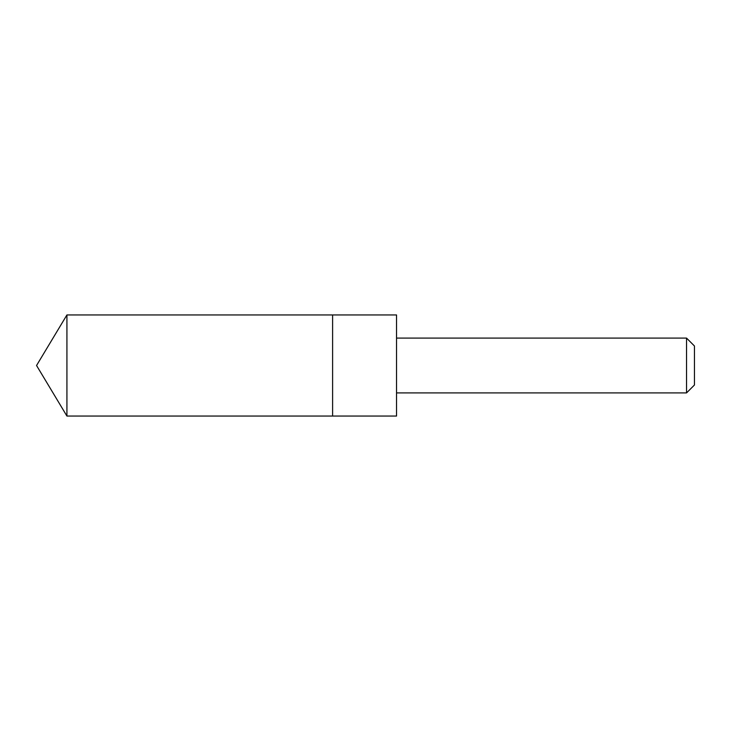 <?xml version="1.0" encoding="UTF-8"?>
<svg xmlns="http://www.w3.org/2000/svg" width="731" height="731" viewBox="0 0 731 731"><rect width="100%" height="100%" fill="white"/><g stroke="black" fill="none" stroke-linecap="round" stroke-linejoin="round"><path stroke-width="1.1" d="M332.605 416.049L332.605 314.951L66.923 314.951L66.923 416.049L332.605 416.049L332.605 314.951L396.54 314.951L396.54 416.049L66.923 416.049L36.55 365.5L66.923 416.049M396.54 314.951L396.54 416.049M396.586 338.087L686.537 338.087L686.537 392.912L396.586 392.912M686.537 338.087L694.45 346.001L694.45 384.999L686.537 392.912M36.55 365.5L66.923 314.951"/></g></svg>
